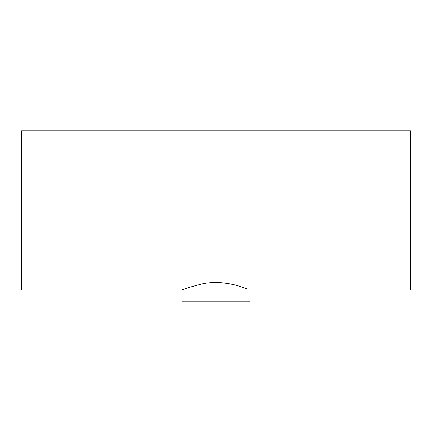 <?xml version="1.0" encoding="UTF-8"?>
<svg xmlns="http://www.w3.org/2000/svg" width="432" height="432" viewBox="0 0 432 432"><rect width="100%" height="100%" fill="white"/><g stroke="black" fill="none" stroke-linecap="round" stroke-linejoin="round"><path stroke-width="0.65" d="M181.98 290.153L21.6 290.153L21.6 130.869L410.4 130.869L410.4 290.153L250.02 290.153L250.02 301.131L181.98 301.131L181.98 290.153C182.72 289.229 189.691 287.075 202.905 283.705C215.32 281.086 230.839 283.219 240.057 286.432L247.401 289.073C242.379 286.988 229.608 282.431 216 282.523"/></g></svg>
